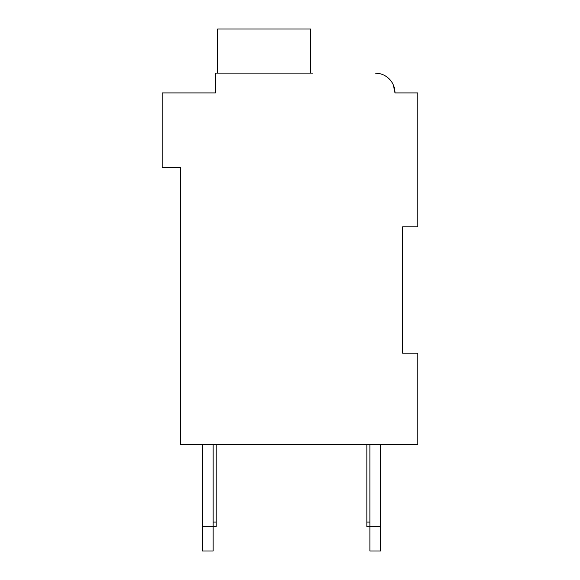 <?xml version="1.0" encoding="UTF-8"?>
<svg xmlns="http://www.w3.org/2000/svg" width="580" height="580" viewBox="0 0 580 580"><rect width="100%" height="100%" fill="white"/><g stroke="black" fill="none" stroke-linecap="round" stroke-linejoin="round"><path stroke-width="0.87" d="M177.379 92.916L215.426 92.916L162.161 92.916L162.161 167.489L180.424 167.489L180.424 444.468L417.839 444.468L417.839 353.155L402.622 353.155L402.622 226.845L402.622 353.155L402.622 226.845L402.622 353.155L402.622 226.845L402.622 353.155L402.622 226.845L417.839 226.845L417.839 92.916L395.009 92.916A19.785 19.785 0 0 0 375.224 73.131L379.914 73.696M384.351 75.364L385.483 76.002M388.15 77.938L391.137 81.156M393.305 84.897L395.009 92.916L393.305 84.897L395.009 92.916L393.305 84.897L395.009 92.916L393.305 84.897L395.009 92.916L399.576 92.916M312.83 73.131L215.426 73.131L215.426 92.916L215.426 82.266M310.546 73.131L310.546 29L217.71 29L217.71 73.131M213.143 444.468L213.143 551L202.493 551L202.493 444.468M216.188 444.468L216.188 526.647L202.493 526.647M380.552 444.468L380.552 551L369.895 551L369.895 444.468M380.552 526.647L366.857 526.647L366.857 444.468M366.857 522.087L369.895 522.087M216.188 522.087L213.143 522.087"/></g></svg>
